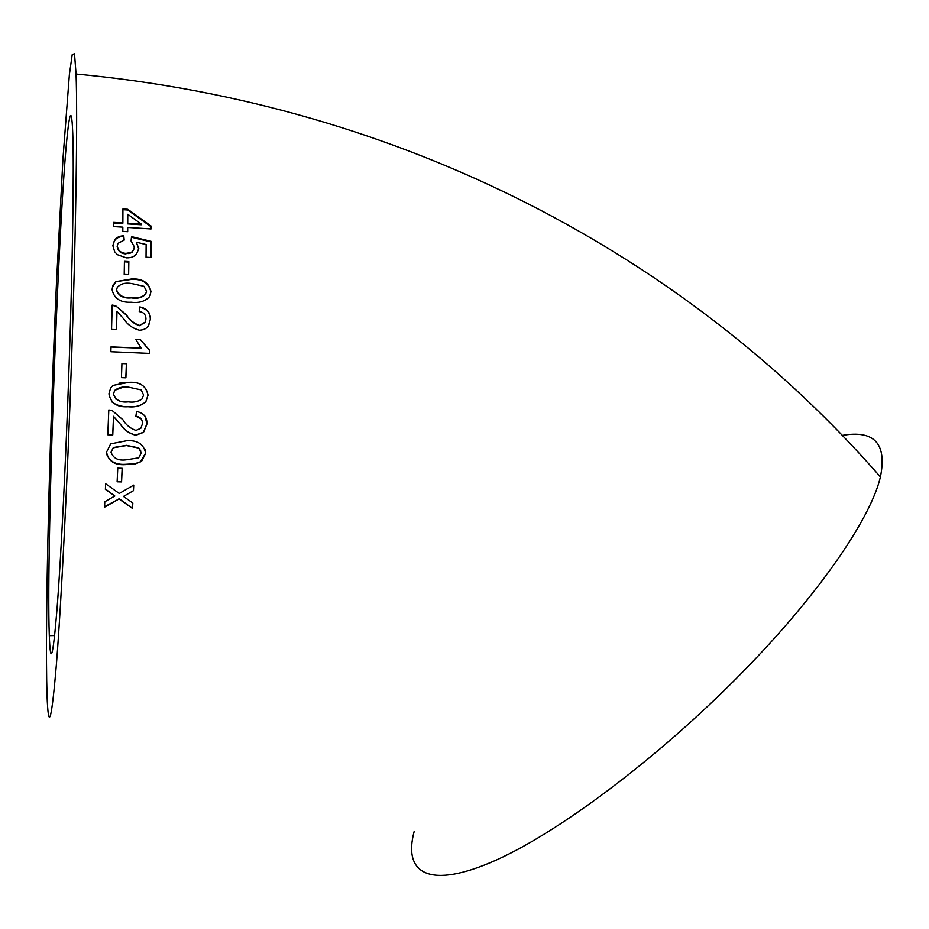 <?xml version="1.0" encoding="UTF-8"?>
<svg xmlns="http://www.w3.org/2000/svg" width="929" height="929" viewBox="0 0 929 929"><rect width="100%" height="100%" fill="white"/><g stroke="black" fill="none" stroke-linecap="round" stroke-linejoin="round"><path stroke-width="1.39" d="M842.324 435.387C874.41 429.86 887.102 443.702 880.413 476.937C871.1 517.093 822.153 589.764 749.041 665.478C666.476 751.364 562.974 830.061 496.411 859.975C429.581 890.028 402.675 873.841 414.195 831.385M71.603 358.78C67.469 480.63 61.395 600.749 56.53 662.795C51.525 722.46 48.354 733.027 47.007 694.486C44.847 624.485 49.492 438.36 56.53 281.87L62.928 159.161L69.373 74.645L72.207 54.672L74.506 53.685L76.05 74.03C77.63 114.906 76.062 228.488 71.603 358.78M104.791 501.741L104.536 507.188L119.017 498.966L132.545 508.453L132.835 503.03L123.464 496.434L133.462 490.663L133.741 485.101L119.272 493.462L105.651 483.777L105.383 489.351L114.824 496.016L104.791 501.741M117.762 468.158L117.124 481.791L121.571 481.919L122.21 468.297L117.762 468.158M145.632 453.387C143.937 444.225 137.608 440.009 126.646 440.752L110.656 443.853L106.568 452.098C108.321 461.225 114.662 465.394 125.578 464.605L135.007 464.012L141.545 461.423L145.632 453.387L145.11 449.543M146.933 424.007C147.212 417.144 143.763 412.952 136.563 411.454L135.866 416.308C140.221 416.738 142.427 419.211 142.497 423.74L140.825 428.281L135.971 430.417C130.327 428.49 125.984 424.936 122.918 419.757L112.235 410.595L108.798 409.956L107.799 434.784L112.769 434.958L113.524 416.401L120.41 424.216C123.998 429.872 129.131 433.553 135.808 435.26L143.519 432.391L146.933 424.007L145.04 416.157M148.071 395.301C146.294 385.953 139.919 381.633 128.957 382.342L112.966 385.407L110.69 387.881L108.914 393.803C110.725 403.174 117.1 407.483 128.051 406.728C135.088 407.517 141.011 405.88 145.841 401.816L147.99 395.278C146.213 385.965 139.838 381.656 128.887 382.365L128.957 382.342M121.931 363.436L121.444 377.627L125.903 377.813L126.39 363.622L121.931 363.436M135.704 339.213L141.127 348.178L111.015 346.865L110.865 351.731L149.476 353.403L149.569 350.279L140.256 339.433L135.704 339.213M150.393 319.286C150.544 312.574 147.026 308.44 139.838 306.907L139.234 311.61C143.577 312.086 145.818 314.536 145.969 318.972L145.029 322.514L139.582 325.452C133.927 323.478 129.526 319.936 126.402 314.815L115.614 305.734L112.188 305.06L111.538 329.435L116.497 329.667L116.984 311.412L123.963 319.158C127.633 324.767 132.812 328.471 139.501 330.248C143.902 329.888 146.863 328.413 148.385 325.812L150.277 319.564C150.428 312.887 146.921 308.788 139.791 307.255M150.951 291.532C149 282.66 142.601 278.468 131.755 278.944L115.951 281.615L113.024 285.064L112.061 289.511C113.988 298.511 120.398 302.749 131.291 302.227C139.222 303.226 145.354 301.31 149.697 296.479L150.835 291.927C148.872 283.078 142.485 278.897 131.651 279.374L131.755 278.944M124.428 261.316L124.219 274.427L128.643 274.659L128.841 261.572L124.428 261.316M138.793 248.426L136.308 242.202L146.143 244.536L146.039 257.194L150.916 257.484L151.021 241.296L131.558 236.64L131.035 240.925L134.403 246.951L133.567 250.168L131.384 252.386L126.089 253.373C121.025 253.141 118.088 250.667 117.263 245.93L117.971 243.34L124.196 240.088L123.754 235.734C118.738 236.024 115.544 237.859 114.186 241.238L112.85 245.651L114.673 251.736L117.379 254.674L126.321 257.844C132.208 257.96 135.924 255.974 137.457 251.887L138.793 248.426M127.691 231.681L127.714 227.442L151.044 228.94L151.044 226.014L127.772 209.28L122.918 208.955L122.872 222.937L113.593 222.379L113.559 226.583L122.837 227.14L122.814 231.391L127.691 231.681M69.129 364.447C65.831 461.399 61.024 557.377 57.087 608.298C53.023 657.72 50.433 666.836 49.307 635.645C45.893 544.94 60.071 171.772 69.164 120.491C70.859 110.76 72.056 115.103 72.764 133.521C74.041 167.046 72.729 259.493 69.129 364.447M127.587 231.681L127.714 227.442M150.916 228.94L151.044 226.014M150.904 226.653L127.656 209.977L127.772 209.28M127.656 209.977L122.918 209.664M113.582 223.03L122.756 223.587L122.872 222.937M127.772 214.297L127.633 223.889L141.278 224.772L141.394 224.121L127.772 214.297L127.737 223.239L141.394 224.121M127.633 223.889L127.737 223.239M138.665 248.798L136.308 242.202M150.788 257.472L151.021 241.296M150.893 241.877L131.488 237.243M134.229 247.88L132.185 252.409L128.934 253.571L126.089 253.373M125.984 253.907C120.933 253.675 117.995 251.202 117.17 246.487L117.263 245.93M124.033 240.112L123.754 235.734M123.65 236.326C118.633 236.616 115.44 238.451 114.081 241.83L112.862 245.79M128.55 274.659L128.841 261.572M128.736 262.059L124.416 261.815M131.651 279.374L115.951 281.615M115.858 282.033L112.397 287.084M150.184 295.271L150.835 291.927M116.508 289.732C118.819 295.701 123.789 298.29 131.407 297.512C137.446 298.557 142.183 297.361 145.644 293.936L146.55 291.241L144.007 286.306L131.686 283.542C125.543 282.428 120.758 283.682 117.344 287.293L116.415 290.115C118.738 296.061 123.696 298.65 131.314 297.872C137.341 298.917 142.079 297.721 145.539 294.307L146.225 292.356M145.249 322.049L139.582 325.452M139.478 325.707C133.822 323.733 129.433 320.203 126.309 315.105L126.402 314.815M126.309 315.105L115.614 305.734M115.521 306.047L112.177 305.397M116.427 329.667L116.984 311.412M148.849 324.848L150.277 319.564M111.015 347.028L141.127 348.178M149.383 353.392L149.569 350.279M149.476 350.442L140.256 339.433M140.163 339.631L135.797 339.422M125.833 377.813L126.39 363.622M126.309 363.727L121.92 363.541M128.887 382.365L119.017 383.166M111.77 401.851C116.404 405.288 121.815 406.89 127.993 406.658L128.051 406.728M127.993 406.658C135.019 407.448 140.941 405.822 145.772 401.758L147.99 395.278M123.325 387.161L114.871 390.238L113.326 393.942L115.951 399.168M143.623 395.069L141.173 389.901L128.806 387.219C123.325 386.394 118.703 387.405 114.941 390.238L113.396 393.966C115.626 400.167 120.584 402.791 128.26 401.851C133.613 402.629 138.189 401.676 141.998 398.982L143.623 395.069M135.889 416.215L141.162 418.898M107.81 434.598L112.769 434.958M112.723 434.772L113.524 416.401M113.466 416.285L120.41 424.216M120.352 424.077C123.94 429.709 129.073 433.378 135.75 435.074L135.808 435.26M135.75 435.074L143.461 432.217L146.863 423.879M106.847 454.664C109.877 461.69 116.102 464.906 125.543 464.303L125.578 464.605M125.543 464.303L134.96 463.722L140.5 461.759L145.574 453.143M140.929 451.239L138.735 447.894L126.402 445.328L113.326 447.534L111.039 452.237C113.233 458.287 118.157 460.819 125.821 459.867L138.653 457.858L141.196 453.189L138.793 448.126L126.46 445.56L113.373 447.778L111.039 452.237M117.147 481.419L121.571 481.919M121.536 481.547L122.152 468.286M104.559 506.688L119.017 498.966M118.982 498.525L132.545 508.453M132.522 507.989L132.789 502.995M133.462 490.663L123.464 496.434M133.428 490.257L133.695 485.135M105.407 488.979L114.824 496.016M880.413 476.937C688.354 256.497 403.616 104.64 76.05 74.03M54.683 635.552L49.307 635.645M114.081 241.83L114.186 241.238"/></g></svg>
